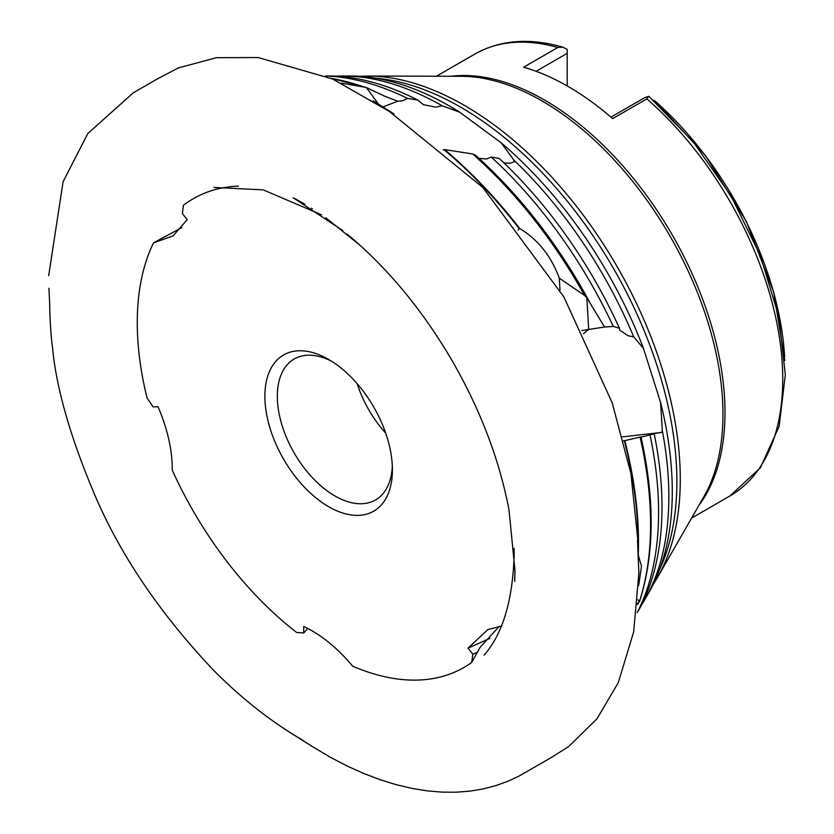 <?xml version="1.0" encoding="UTF-8"?>
<svg xmlns="http://www.w3.org/2000/svg" width="834" height="834" viewBox="0 0 834 834"><rect width="100%" height="100%" fill="white"/><g stroke="black" fill="none" stroke-linecap="round" stroke-linejoin="round"><path stroke-width="1.25" d="M238.503 186.097A270.643 156.25 -120 0 0 183.365 205.352L182.417 213.587L187.212 219.696L173.003 235.928L153.529 242.83A270.643 156.25 -120 0 0 137.266 322.581A270.643 156.25 -120 0 0 147.034 397.922L153.081 406.877L158.022 406.7C167.613 429.103 172.367 450.277 172.284 470.209A270.643 156.25 -120 0 0 296.685 632.485L303.701 632.954L303.701 626.49C321.1 634.674 337.426 647.903 352.657 666.168A270.643 156.25 -120 0 0 471.721 662.425L479.967 647.507L499.243 626.355M641.44 605.088A318.379 183.814 -120 0 0 645.276 598.802L648.988 592.328A314.418 181.531 -120 0 0 660.559 402.405L643.504 348.476A314.418 181.531 -120 0 0 501.161 142.781L459.753 112.215A314.418 181.531 -120 0 0 449.943 106.304A314.418 181.531 -120 0 0 350.895 76.009L343.431 75.988A318.379 183.814 -120 0 0 336.071 76.165M459.753 112.215L442.03 105.699L435.828 107.159L423.328 104.636L417.751 100.038L407.555 98.402L402.759 100.747L397.787 101.237L385.423 96.504L366.157 87.466L341.46 83.171M417.751 100.038A326.292 188.39 -120 0 0 328.492 75.946L325.614 75.936M643.504 348.476L633.736 336.915L628.106 335.758L619.683 330.181L619.443 328.252L613.271 326.428L604.525 327.032L586.823 297.738L584.624 295.486L559.27 278.129C551.243 256.205 538.045 239.639 519.676 228.443A353.449 204.069 -120 0 0 444.668 149.609L472.701 153.967L475.578 155.27C520.499 195.709 558.613 244.821 589.93 302.617M478.997 158.356L486.556 158.981L491.289 157.063L499.232 158.439A326.292 188.39 -120 0 1 619.443 328.252M504.038 162.984L510.387 163.193L514.182 161.817L513.921 160.159L501.161 142.781M622.675 441.134L640.721 436.922M637.353 604.587L639.469 601.314A339.501 196.011 -120 0 0 640.105 437.37L653.397 434.055M650.061 435.129A330.243 190.673 -120 0 1 637.218 612.563L639.292 609.174A326.292 188.39 -120 0 0 654.273 434.18C652.396 434.118 653.658 433.711 658.089 432.961L661.623 432.419L662.321 430.688L660.559 402.405M328.638 359.444A90.176 52.062 -120 0 0 264.878 396.254A90.176 52.062 -120 0 0 328.638 506.697A90.176 52.062 -120 0 0 392.407 469.876A90.176 52.062 -120 0 0 328.638 359.444L328.638 359.444M331.828 361.372A81.378 46.985 -120 0 0 294.173 359.006A81.378 46.985 -120 0 0 281.704 424.204A81.378 46.985 -120 0 0 334.861 495.917A81.378 46.985 -120 0 0 375.55 499.952A81.378 46.985 -120 0 0 392.324 466.154M357.129 383.65A81.378 46.985 -120 0 0 385.683 433.096M557.831 47.475A255.121 147.295 -120 0 0 474.786 54.095C500.254 39.886 529.611 37.582 562.877 47.173L557.831 47.475L523.616 67.22A255.121 147.295 60 0 1 568.142 86.486A255.121 147.295 60 0 1 612.656 118.636L646.871 98.881L648.508 96.327L649.05 96.535L693.158 141.77L731.116 196.073L760.358 255.736L778.862 316.659L785.326 374.779L779.154 426.257L760.399 467.738L729.906 495.99A255.121 147.295 -120 0 0 776.308 320.308A255.121 147.295 -120 0 0 646.871 98.881M182.083 227.484L153.529 242.83M359.986 245.238L325.844 217.789M489.923 638.417L468.051 648.112L472.805 654.273L471.721 662.425M468.051 648.112L487.932 629.534L501.338 626.105M638.49 555.788L641.492 566.244L638.656 585.645M637.562 603.357L639.469 601.314L637.864 599.761M472.805 654.273L476.798 652.511M645.276 598.802A318.379 183.814 -120 0 0 662.321 430.688M518.07 230.08L519.676 228.443M443.281 149.828L444.668 149.609M586.823 297.738L588.721 329.451L581.944 330.535M560.01 290.326L559.27 278.129M622.55 436.849L661.623 432.419M633.736 336.915A318.379 183.814 -120 0 0 513.921 160.159M613.271 326.428A330.243 190.673 -120 0 0 491.289 157.063M330.952 78.26L366.397 87.549L378.459 104.114M442.03 105.699A318.379 183.814 -120 0 0 343.431 75.988M407.555 98.402A330.243 190.673 -120 0 0 325.802 76.019M303.701 632.954L307.006 629.368M653.116 100.08L655.597 101.404M784.606 356.639A246.009 142.03 -120 0 0 654.909 100.956L656.16 102.436M562.877 47.173L567.203 49.383L567.203 53.345L536.095 71.297M567.203 85.954L567.203 53.345M610.947 117.156L644.338 97.87L648.508 96.327M382.9 106.929L397.787 101.237M583.519 333.715A109.963 67.95 -99.1 0 1 588.721 329.451L604.525 327.032M657.64 577.253A305.171 176.193 -120 0 0 657.672 577.201L704 496.48A255.871 147.722 -120 0 0 542.037 100.945A255.871 147.722 -120 0 0 461.411 76.29L368.336 76.05A305.171 176.193 -120 0 0 368.274 76.05M698.861 505.435A255.121 147.295 -120 0 0 701.769 296.914A255.121 147.295 -120 0 0 544.581 100.08A255.121 147.295 -120 0 0 451.079 76.269M657.672 577.201A305.171 176.193 -120 0 0 657.849 576.878A305.171 176.193 -120 0 0 464.496 105.459A305.171 176.193 -120 0 0 368.711 76.05A305.171 176.193 -120 0 0 368.336 76.05M659.631 569.434A305.765 176.537 -120 0 0 460.67 107.179A305.765 176.537 -120 0 0 376.04 78.24M638.093 546.103A353.606 204.153 -120 0 0 624.385 440.852M638.354 552.744A353.449 204.069 -120 0 0 624.843 440.769M519.175 228.599A353.606 204.153 -120 0 0 444.011 149.651M584.624 295.486A339.501 196.011 -120 0 0 472.701 153.967M362.623 86.517A339.501 196.011 -120 0 0 331.213 78.375M514.109 548.324L514.161 553.88C512.931 599.959 502.892 633.725 484.022 655.19M514.932 569.445L514.932 570.279M515.005 571.29L514.682 581.413L514.932 570.081L508.99 509.803M655.003 384.662L655.305 385.683M485.69 131.522L482.98 129.489M385.433 96.504L384.641 96.16M48.925 288.23L49.717 304.274C49.56 302.502 50.009 329.607 52.521 347.632C56.326 388.446 70.556 437.913 95.222 496.022C120.857 555.653 159.982 613.397 212.607 669.254C238.805 695.89 266.526 718.157 295.778 736.078L314.23 747.733M299.052 737.871L304.118 741.28M310.78 745.606L330.379 757.282L347.09 765.977L363.687 773.462L380.096 779.707L396.223 784.69L411.996 788.411L427.342 790.882L442.187 792.133L456.479 792.185L470.199 791.091L483.303 788.891L495.782 785.638L507.625 781.385L518.863 776.152L550.263 758.137M550.106 758.231L568.715 746.524L597.04 718.699L618.265 682.681L633.673 631.88L638.875 572.927L637.499 540.224L638.49 556.497M48.674 275.668L63.113 181.666L87.789 133.576L133.294 92.793L158.668 78.188M157.772 78.698L178.267 67.971L216.433 57.682L258.123 57.536L332.651 79.021L390.27 112.006L373.205 100.851L394.023 113.966M370.171 100.247L370.828 100.58M384.067 107.669L386.486 109.191M508.844 509.063C499.18 459.169 480.363 409.869 452.382 361.153C424.225 312.823 391.073 272.103 352.928 239.004L347.236 234.187M638.552 559.103L637.687 536.012M729.906 495.99L691.584 518.112M657.849 576.878L653.126 584.561M639.469 601.648C654.502 554.777 655.013 499.91 641.023 437.058M655.597 101.414L705.71 155.885L746.43 221.667L773.723 292.254L784.877 360.674M368.711 76.05L359.694 76.301M474.786 54.095L436.463 76.228M638 541.454L630.942 473.691L612.219 402.895L563.899 296.967L482.917 187.556L386.778 109.379M342.774 230.549L293.193 197.773L305.036 204.226M311.426 208.177L312.385 208.74M321.57 214.828L263.263 189.871L213.973 187.442"/></g></svg>

